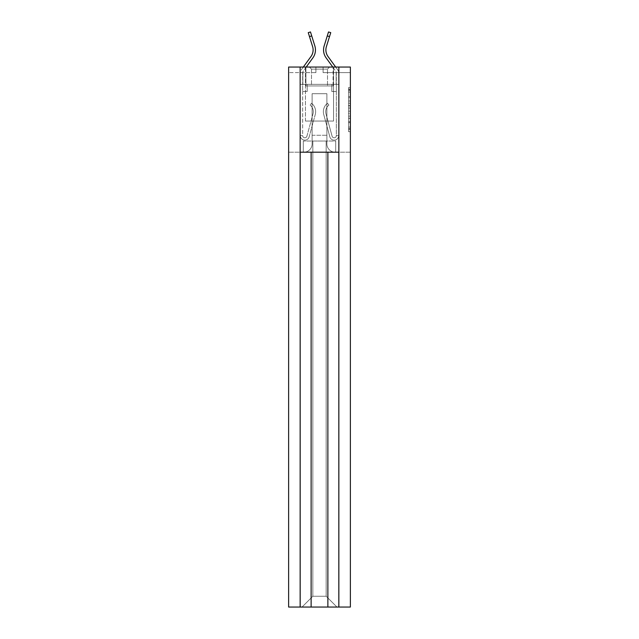<?xml version="1.0" encoding="UTF-8"?>
<svg xmlns="http://www.w3.org/2000/svg" width="639" height="639" viewBox="0 0 639 639"><rect width="100%" height="100%" fill="white"/><g stroke="black" fill="none" stroke-linecap="round" stroke-linejoin="round"><path stroke-width="0.48" stroke-dasharray="3.19 2.4" d="M348.567 101.01L348.567 108.071L350.372 108.071L350.372 129.493L350.372 89.74L350.372 108.071L348.567 108.071L348.567 89.085L348.567 131.706L348.567 87.535L348.567 128.615L350.372 128.615L348.567 128.615L350.372 128.615L348.567 128.615L348.567 121.546L348.567 131.706L350.372 131.706L350.372 87.535L350.372 128.503L350.372 111.162L348.567 111.162L350.372 111.162L350.372 121.546L350.372 90.626L348.567 90.626L350.372 90.626L350.372 131.706L350.372 89.74L350.372 131.706L350.372 129.493L350.372 131.706L348.567 131.706L348.567 87.535L350.372 87.535L350.372 89.74L350.372 87.535L350.372 89.74L350.372 87.535L350.372 89.085L350.372 87.535L348.567 87.535L348.567 90.626L350.372 90.626L348.567 90.626L348.567 101.01L350.372 101.01M305.458 121.051L305.458 67.047L333.542 67.047L305.458 67.047L333.542 67.047L305.458 67.047L305.458 121.051L333.542 121.051L333.542 67.047L333.542 121.051L305.458 121.051M350.372 105.427L350.372 103.214L350.372 105.427L348.567 105.427L348.567 96.537L348.567 122.704L348.567 116.138L350.372 116.138L348.567 116.138L348.567 131.706L350.372 131.706L348.567 131.706L350.372 131.706L348.567 131.706L348.567 87.535L350.372 87.535L348.567 87.535L350.372 87.535L348.567 87.535L348.567 105.427L350.372 105.427M338.854 67.047L338.854 607.05L350.372 607.05L350.372 67.047L350.372 72.63L350.372 67.047L350.372 72.63L350.372 67.047L350.372 72.63L350.372 67.047L350.372 72.63L350.372 67.047L350.372 72.63L350.372 67.047L350.372 72.63L350.372 67.047L350.372 72.63L350.372 67.047L350.372 72.63L350.372 67.047L350.372 72.63L350.372 67.047L350.372 72.63L350.372 67.047L350.372 72.63L350.372 67.047L350.372 72.63L350.372 67.047L350.372 72.63L350.372 67.047L350.372 72.63L350.372 67.047L350.372 72.63L350.372 67.047L350.372 72.63L350.372 67.047L350.372 72.63L350.372 67.047L350.372 72.63L350.372 67.047L350.372 72.63L350.372 67.047L350.372 72.63L350.372 67.047L350.372 72.63L350.372 67.047L350.372 72.63L350.372 67.047L288.628 67.047L315.898 67.047L288.628 67.047L315.898 67.047L288.628 67.047L315.898 67.047L288.628 67.047L315.898 67.047L288.628 67.047L315.898 67.047L288.628 67.047L315.898 67.047L288.628 67.047L315.898 67.047L288.628 67.047L315.898 67.047L288.628 67.047L315.898 67.047L288.628 67.047L315.898 67.047L288.628 67.047L315.898 67.047L288.628 67.047L315.898 67.047L288.628 67.047L315.898 67.047L288.628 67.047L315.898 67.047L288.628 67.047L315.898 67.047L288.628 67.047L315.898 67.047L288.628 67.047L315.898 67.047L288.628 67.047L315.898 67.047L288.628 67.047L315.898 67.047L288.628 67.047L315.898 67.047L288.628 67.047L315.898 67.047L288.628 67.047L315.898 67.047L288.628 67.047L288.628 607.05L288.628 152.194L288.628 607.05L300.146 607.05L300.146 67.047M323.102 72.63L350.372 72.63L323.102 72.63L350.372 72.63L323.102 72.63L350.372 72.63L323.102 72.63L350.372 72.63L323.102 72.63L350.372 72.63L323.102 72.63L350.372 72.63L323.102 72.63L350.372 72.63L323.102 72.63L350.372 72.63L323.102 72.63L350.372 72.63L323.102 72.63L350.372 72.63L323.102 72.63L350.372 72.63L323.102 72.63L350.372 72.63L323.102 72.63L350.372 72.63L323.102 72.63L350.372 72.63L323.102 72.63L350.372 72.63L323.102 72.63L350.372 72.63L323.102 72.63L350.372 72.63L323.102 72.63L350.372 72.63L323.102 72.63L350.372 72.63L323.102 72.63L350.372 72.63L323.102 72.63L350.372 72.63L323.102 72.63L350.372 72.63L323.102 72.63L323.102 67.047L350.372 67.047L323.102 67.047L323.102 72.63L323.102 67.047L350.372 67.047L323.102 67.047L323.102 72.63L323.102 67.047L350.372 67.047L323.102 67.047L323.102 72.63L323.102 67.047L350.372 67.047L323.102 67.047L323.102 72.63L323.102 67.047L350.372 67.047L323.102 67.047L323.102 72.63L323.102 67.047L350.372 67.047L323.102 67.047L323.102 72.63L323.102 67.047L350.372 67.047L323.102 67.047L323.102 72.63L323.102 67.047L350.372 67.047L323.102 67.047L323.102 72.63L323.102 67.047L350.372 67.047L323.102 67.047L323.102 72.63L323.102 67.047L350.372 67.047L323.102 67.047L323.102 72.63L323.102 67.047L350.372 67.047L323.102 67.047L323.102 72.63L323.102 67.047L350.372 67.047L323.102 67.047L323.102 72.63L323.102 67.047L350.372 67.047L323.102 67.047L323.102 72.63L323.102 67.047L350.372 67.047L323.102 67.047L323.102 72.63L323.102 67.047L350.372 67.047L323.102 67.047L323.102 72.63L323.102 67.047L350.372 67.047L323.102 67.047L323.102 72.63L323.102 67.047L350.372 67.047L323.102 67.047L323.102 72.63L323.102 67.047L350.372 67.047L323.102 67.047L323.102 72.63L323.102 67.047L350.372 67.047L323.102 67.047L323.102 72.63L323.102 67.047L350.372 67.047L323.102 67.047L323.102 72.63L323.102 67.047L350.372 67.047L323.102 67.047L323.102 72.63L323.102 67.047L350.372 67.047L323.102 67.047L323.102 72.63M336.154 72.63L338.854 72.63L336.154 72.63L338.854 72.63L336.154 72.63L338.854 72.63L336.154 72.63L338.854 72.63L336.154 72.63L338.854 72.63L336.154 72.63L338.854 72.63L336.154 72.63L338.854 72.63L336.154 72.63L338.854 72.63L336.154 72.63L338.854 72.63L336.154 72.63L338.854 72.63L336.154 72.63L338.854 72.63L336.154 72.63L338.854 72.63L336.154 72.63L338.854 72.63L336.154 72.63L338.854 72.63L336.154 72.63L338.854 72.63L336.154 72.63L338.854 72.63L336.154 72.63L338.854 72.63L336.154 72.63L338.854 72.63L336.154 72.63L338.854 72.63L336.154 72.63L338.854 72.63L336.154 72.63L338.854 72.63L336.154 72.63L338.854 72.63L336.154 72.63L336.154 84.332L302.846 84.332L302.846 72.63L302.846 84.332L302.846 72.63L300.146 72.63L300.146 152.194L303.837 152.194L288.628 152.194L303.837 152.194A8.283 8.283 0 0 0 312.12 143.911L312.12 93.693L312.12 141.027L312.12 135.268L326.88 135.268L326.88 143.911L326.88 135.268L312.12 135.268L312.12 93.693L326.88 93.693L326.88 143.911A8.283 8.283 0 0 0 335.163 152.194L338.854 152.194L338.854 72.63L338.854 152.194L338.854 72.63L338.854 152.194L338.854 72.63L338.854 152.194L338.854 72.63L338.854 152.194L338.854 72.63L338.854 152.194L338.854 72.63L338.854 152.194L338.854 72.63L338.854 152.194L338.854 72.63L338.854 152.194L338.854 72.63L338.854 152.194L338.854 72.63L338.854 152.194L338.854 72.63L338.854 152.194L338.854 72.63L338.854 152.194L338.854 72.63L338.854 152.194L338.854 72.63L338.854 152.194L338.854 72.63L338.854 152.194L338.854 72.63L338.854 152.194L338.854 72.63L338.854 152.194L338.854 72.63L338.854 152.194L338.854 72.63L338.854 152.194L338.854 72.63L338.854 152.194L338.854 72.63L338.854 152.194L338.854 72.63L338.854 152.194L335.163 152.194A8.283 8.283 0 0 1 326.88 143.911A8.283 8.283 0 0 0 335.163 152.194A8.283 8.283 0 0 1 326.88 143.911L326.88 93.693L326.88 143.911L326.88 93.693L312.12 93.693L312.12 143.911A8.283 8.283 0 0 1 303.837 152.194L300.146 152.194L303.837 152.194L300.146 152.194L303.837 152.194L300.146 152.194L303.837 152.194L300.146 152.194L303.837 152.194L300.146 152.194L303.837 152.194L300.146 152.194L303.837 152.194L300.146 152.194L303.837 152.194L300.146 152.194L303.837 152.194L300.146 152.194L303.837 152.194L300.146 152.194L303.837 152.194L300.146 152.194L303.837 152.194L300.146 152.194L303.837 152.194L300.146 152.194L303.837 152.194L300.146 152.194L303.837 152.194L300.146 152.194L303.837 152.194L300.146 152.194L303.837 152.194L300.146 152.194L303.837 152.194L300.146 152.194L303.837 152.194L300.146 152.194L303.837 152.194L300.146 152.194L303.837 152.194L300.146 152.194L303.837 152.194L300.146 152.194L300.146 72.63L302.846 72.63L302.846 84.332L302.846 72.63L300.146 72.63L300.146 152.194L300.146 72.63L302.846 72.63L302.846 84.332L302.846 72.63L300.146 72.63L300.146 152.194L300.146 72.63L302.846 72.63L302.846 84.332L302.846 72.63L300.146 72.63L300.146 152.194L300.146 72.63L302.846 72.63L302.846 84.332L302.846 72.63L300.146 72.63L300.146 152.194L300.146 72.63L302.846 72.63L302.846 84.332L302.846 72.63L300.146 72.63L300.146 152.194L300.146 72.63L302.846 72.63L302.846 84.332L302.846 72.63L300.146 72.63L300.146 152.194L300.146 72.63L302.846 72.63L302.846 84.332L302.846 72.63L300.146 72.63L300.146 152.194L300.146 72.63L302.846 72.63L302.846 84.332L302.846 72.63L300.146 72.63L300.146 152.194L300.146 72.63L302.846 72.63L302.846 84.332L302.846 72.63L300.146 72.63L300.146 152.194L300.146 72.63L302.846 72.63L302.846 84.332L302.846 72.63L300.146 72.63L300.146 152.194L300.146 72.63L302.846 72.63L302.846 84.332L302.846 72.63L300.146 72.63L300.146 152.194L300.146 72.63L302.846 72.63L302.846 84.332L302.846 72.63L300.146 72.63L300.146 152.194L300.146 72.63L302.846 72.63L302.846 84.332L302.846 72.63L300.146 72.63L300.146 152.194L300.146 72.63L302.846 72.63L302.846 84.332L302.846 72.63L300.146 72.63L300.146 152.194L300.146 72.63L302.846 72.63L302.846 84.332L302.846 72.63L300.146 72.63L300.146 152.194L300.146 72.63L302.846 72.63L302.846 84.332L302.846 72.63L300.146 72.63L300.146 152.194L300.146 72.63L302.846 72.63L302.846 84.332L302.846 72.63L300.146 72.63L300.146 152.194L300.146 72.63L302.846 72.63L302.846 84.332L302.846 72.63L300.146 72.63L300.146 152.194L300.146 72.63L302.846 72.63L302.846 84.332L302.846 72.63L300.146 72.63L300.146 152.194L300.146 72.63L302.846 72.63L302.846 84.332L302.846 72.63L300.146 72.63L300.146 152.194L300.146 72.63L302.846 72.63L302.846 84.332L336.154 84.332L302.846 84.332L336.154 84.332L302.846 84.332L336.154 84.332L302.846 84.332L336.154 84.332L302.846 84.332L336.154 84.332L302.846 84.332L336.154 84.332L302.846 84.332L336.154 84.332L302.846 84.332L336.154 84.332L302.846 84.332L336.154 84.332L302.846 84.332L336.154 84.332L302.846 84.332L336.154 84.332L302.846 84.332L336.154 84.332L302.846 84.332L336.154 84.332L302.846 84.332L336.154 84.332L302.846 84.332L336.154 84.332L302.846 84.332L336.154 84.332L302.846 84.332L336.154 84.332L302.846 84.332L336.154 84.332L302.846 84.332L336.154 84.332L302.846 84.332L336.154 84.332L302.846 84.332L336.154 84.332L302.846 84.332L336.154 84.332L336.154 72.63M350.372 152.194L335.699 152.194L335.699 141.027L303.301 141.027L335.699 141.027L335.699 152.194L335.699 141.027L335.699 152.194L350.372 152.194M302.039 607.05L336.961 607.05L326.162 596.251L326.162 141.027L312.838 141.027L326.162 141.027L326.162 596.251L336.961 607.05L288.628 607.05L302.039 607.05L312.838 596.251L312.838 141.027L312.838 596.251L302.039 607.05L312.838 596.251L312.838 141.027L312.838 596.251L326.162 596.251L326.162 141.027L326.162 596.251L312.838 596.251L302.039 607.05M350.372 607.05L336.961 607.05L326.162 596.251L336.961 607.05L350.372 607.05M303.301 152.194L303.301 141.027L303.301 152.194M312.12 143.911A8.283 8.283 0 0 1 303.837 152.194A8.283 8.283 0 0 0 312.12 143.911L312.12 93.693L312.12 143.911A8.283 8.283 0 0 1 303.837 152.194A8.283 8.283 0 0 0 312.12 143.911L312.12 93.693L326.88 93.693L326.88 143.911A8.283 8.283 0 0 0 335.163 152.194A8.283 8.283 0 0 1 326.88 143.911L326.88 93.693L312.12 93.693L312.12 143.911A8.283 8.283 0 0 1 303.837 152.194A8.283 8.283 0 0 0 312.12 143.911L312.12 93.693L326.88 93.693L326.88 143.911A8.283 8.283 0 0 0 335.163 152.194A8.283 8.283 0 0 1 326.88 143.911L326.88 93.693L312.12 93.693L312.12 143.911A8.283 8.283 0 0 1 303.837 152.194A8.283 8.283 0 0 0 312.12 143.911L312.12 93.693L326.88 93.693L326.88 143.911A8.283 8.283 0 0 0 335.163 152.194A8.283 8.283 0 0 1 326.88 143.911L326.88 93.693L312.12 93.693L312.12 143.911A8.283 8.283 0 0 1 303.837 152.194A8.283 8.283 0 0 0 312.12 143.911L312.12 93.693L326.88 93.693L326.88 143.911A8.283 8.283 0 0 0 335.163 152.194A8.283 8.283 0 0 1 326.88 143.911L326.88 93.693L312.12 93.693L312.12 143.911A8.283 8.283 0 0 1 303.837 152.194A8.283 8.283 0 0 0 312.12 143.911L312.12 93.693L326.88 93.693L326.88 143.911A8.283 8.283 0 0 0 335.163 152.194A8.283 8.283 0 0 1 326.88 143.911L326.88 93.693L312.12 93.693L312.12 143.911A8.283 8.283 0 0 1 303.837 152.194A8.283 8.283 0 0 0 312.12 143.911L312.12 93.693L326.88 93.693L326.88 143.911A8.283 8.283 0 0 0 335.163 152.194A8.283 8.283 0 0 1 326.88 143.911L326.88 93.693L312.12 93.693L312.12 143.911A8.283 8.283 0 0 1 303.837 152.194A8.283 8.283 0 0 0 312.12 143.911L312.12 93.693L326.88 93.693L326.88 143.911A8.283 8.283 0 0 0 335.163 152.194A8.283 8.283 0 0 1 326.88 143.911L326.88 93.693L312.12 93.693L312.12 143.911A8.283 8.283 0 0 1 303.837 152.194A8.283 8.283 0 0 0 312.12 143.911L312.12 93.693L326.88 93.693L326.88 143.911A8.283 8.283 0 0 0 335.163 152.194A8.283 8.283 0 0 1 326.88 143.911L326.88 93.693L312.12 93.693L312.12 143.911A8.283 8.283 0 0 1 303.837 152.194A8.283 8.283 0 0 0 312.12 143.911L312.12 93.693L326.88 93.693L326.88 143.911A8.283 8.283 0 0 0 335.163 152.194A8.283 8.283 0 0 1 326.88 143.911L326.88 93.693L312.12 93.693L312.12 143.911A8.283 8.283 0 0 1 303.837 152.194A8.283 8.283 0 0 0 312.12 143.911L312.12 93.693L326.88 93.693L326.88 143.911A8.283 8.283 0 0 0 335.163 152.194A8.283 8.283 0 0 1 326.88 143.911L326.88 93.693L312.12 93.693L312.12 143.911A8.283 8.283 0 0 1 303.837 152.194A8.283 8.283 0 0 0 312.12 143.911L312.12 93.693L326.88 93.693L326.88 143.911A8.283 8.283 0 0 0 335.163 152.194A8.283 8.283 0 0 1 326.88 143.911L326.88 93.693L312.12 93.693L312.12 143.911A8.283 8.283 0 0 1 303.837 152.194A8.283 8.283 0 0 0 312.12 143.911L312.12 93.693L326.88 93.693L326.88 143.911A8.283 8.283 0 0 0 335.163 152.194A8.283 8.283 0 0 1 326.88 143.911L326.88 93.693L312.12 93.693L312.12 143.911A8.283 8.283 0 0 1 303.837 152.194A8.283 8.283 0 0 0 312.12 143.911L312.12 93.693L326.88 93.693L326.88 143.911A8.283 8.283 0 0 0 335.163 152.194A8.283 8.283 0 0 1 326.88 143.911L326.88 93.693L312.12 93.693L312.12 143.911A8.283 8.283 0 0 1 303.837 152.194A8.283 8.283 0 0 0 312.12 143.911L312.12 93.693L326.88 93.693L326.88 143.911A8.283 8.283 0 0 0 335.163 152.194A8.283 8.283 0 0 1 326.88 143.911L326.88 93.693L312.12 93.693L312.12 143.911A8.283 8.283 0 0 1 303.837 152.194A8.283 8.283 0 0 0 312.12 143.911L312.12 93.693L326.88 93.693L326.88 143.911A8.283 8.283 0 0 0 335.163 152.194A8.283 8.283 0 0 1 326.88 143.911L326.88 93.693L312.12 93.693L312.12 143.911A8.283 8.283 0 0 1 303.837 152.194A8.283 8.283 0 0 0 312.12 143.911L312.12 93.693L326.88 93.693L326.88 143.911A8.283 8.283 0 0 0 335.163 152.194A8.283 8.283 0 0 1 326.88 143.911L326.88 93.693L312.12 93.693L312.12 143.911A8.283 8.283 0 0 1 303.837 152.194A8.283 8.283 0 0 0 312.12 143.911L312.12 93.693L326.88 93.693L326.88 143.911A8.283 8.283 0 0 0 335.163 152.194A8.283 8.283 0 0 1 326.88 143.911L326.88 93.693L312.12 93.693L312.12 143.911A8.283 8.283 0 0 1 303.837 152.194A8.283 8.283 0 0 0 312.12 143.911L312.12 93.693L326.88 93.693L326.88 143.911A8.283 8.283 0 0 0 335.163 152.194A8.283 8.283 0 0 1 326.88 143.911L326.88 93.693L312.12 93.693L312.12 143.911A8.283 8.283 0 0 1 303.837 152.194A8.283 8.283 0 0 0 312.12 143.911L312.12 93.693L326.88 93.693L326.88 143.911A8.283 8.283 0 0 0 335.163 152.194A8.283 8.283 0 0 1 326.88 143.911L326.88 93.693L312.12 93.693L312.12 143.911A8.283 8.283 0 0 1 303.837 152.194A8.283 8.283 0 0 0 312.12 143.911L312.12 93.693L326.88 93.693L326.88 143.911A8.283 8.283 0 0 0 335.163 152.194A8.283 8.283 0 0 1 326.88 143.911L326.88 93.693L312.12 93.693L312.12 143.911A8.283 8.283 0 0 1 303.837 152.194A8.283 8.283 0 0 0 312.12 143.911M300.186 607.05L311.129 607.05L311.129 152.194L338.814 152.194L300.186 152.194L300.146 607.05M311.129 152.194L327.871 152.194L327.871 607.05L311.129 607.05M327.871 607.05L338.814 607.05L338.814 152.194L327.871 152.194M326.88 93.693L312.12 93.693L326.88 93.693M335.163 152.194A8.283 8.283 0 0 1 326.88 143.911A8.283 8.283 0 0 0 335.163 152.194M315.898 72.63L315.898 67.047L315.898 72.63L315.898 67.047L315.898 72.63L315.898 67.047L315.898 72.63L315.898 67.047L315.898 72.63L315.898 67.047L315.898 72.63L315.898 67.047L315.898 72.63L315.898 67.047L315.898 72.63L315.898 67.047L315.898 72.63L315.898 67.047L315.898 72.63L315.898 67.047L315.898 72.63L315.898 67.047L315.898 72.63L315.898 67.047L315.898 72.63L315.898 67.047L315.898 72.63L315.898 67.047L315.898 72.63L315.898 67.047L315.898 72.63L315.898 67.047L315.898 72.63L315.898 67.047L315.898 72.63L315.898 67.047L315.898 72.63L315.898 67.047L315.898 72.63L315.898 67.047L315.898 72.63L315.898 67.047L315.898 72.63L315.898 67.047L315.898 72.63L288.628 72.63L315.898 72.63M300.146 72.63L300.146 152.194L300.146 72.63L302.846 72.63L300.146 72.63M348.567 108.071L350.372 108.071L348.567 108.071M348.567 89.085L348.567 87.535L348.567 89.085L350.372 89.085L348.567 89.085M348.567 122.592L348.567 113.375L348.567 122.592L350.372 122.592L348.567 122.592M348.567 113.375L348.567 111.162L350.372 111.162L348.567 111.162L348.567 113.375L350.372 113.375L348.567 113.375M348.567 96.537L348.567 90.626L348.567 96.537L350.372 96.537L348.567 96.537M348.567 87.535L350.372 87.535L348.567 87.535L348.567 89.74L348.567 87.535L350.372 87.535M348.567 131.706L350.372 131.706L348.567 131.706L348.567 129.493L348.567 131.706M308.254 32.645L309.484 36.599L311.712 35.904L310.482 31.95M306.217 67.047L303.086 71.36A2.157 2.157 0 0 0 302.67 72.63L302.67 84.332L300.33 84.332L307.167 84.332L302.67 84.332L302.67 135.628A2.157 2.157 0 0 0 306.912 136.195A2.157 2.157 0 0 1 302.67 135.628A2.157 2.157 0 0 0 306.912 136.195L312.99 113.918A8.459 8.459 0 0 0 310.091 105.06A8.459 8.459 0 0 1 312.99 113.918A8.459 8.459 0 0 0 310.091 105.06L311.544 103.23A10.799 10.799 0 0 1 315.251 114.533L309.172 136.818A4.497 4.497 0 0 1 300.33 135.628L300.33 84.332L307.167 84.332L300.33 84.332L300.33 72.63A4.497 4.497 0 0 1 301.193 69.986L303.325 67.047M311.712 35.904L314.843 45.936A13.499 13.499 0 0 1 312.87 57.885L303.086 71.36A2.157 2.157 0 0 0 302.67 72.63L302.67 91.529L307.167 91.529L302.67 91.529L307.167 91.529L307.167 84.332L307.167 91.529L307.167 84.332L307.167 91.529L302.67 91.529L302.67 135.628L300.33 135.628A4.497 4.497 0 0 0 309.172 136.818A4.497 4.497 0 0 1 300.33 135.628A4.497 4.497 0 0 0 309.172 136.818L315.251 114.533A10.799 10.799 0 0 0 311.544 103.23A10.799 10.799 0 0 1 315.251 114.533A10.799 10.799 0 0 0 311.544 103.23L310.091 105.06A8.459 8.459 0 0 1 312.99 113.918L306.912 136.195A2.157 2.157 0 0 1 302.67 135.628L300.33 135.628L300.33 72.63A4.497 4.497 0 0 1 301.193 69.986L310.977 56.512A11.159 11.159 0 0 0 312.607 46.631L309.484 36.599M328.518 31.95L324.157 45.936A13.499 13.499 0 0 0 326.13 57.885L335.914 71.36A2.157 2.157 0 0 1 336.33 72.63L336.33 84.332L331.833 84.332L338.67 84.332L338.67 72.63A4.497 4.497 0 0 0 337.807 69.986L328.023 56.512A11.159 11.159 0 0 1 326.393 46.631L330.746 32.645M332.783 67.047L335.914 71.36A2.157 2.157 0 0 1 336.33 72.63L336.33 91.529L331.833 91.529L336.33 91.529L331.833 91.529L331.833 84.332L331.833 91.529L331.833 84.332L331.833 91.529L336.33 91.529L336.33 135.628A2.157 2.157 0 0 1 332.088 136.195A2.157 2.157 0 0 0 336.33 135.628A2.157 2.157 0 0 1 332.088 136.195L326.01 113.918A8.459 8.459 0 0 1 328.909 105.06A8.459 8.459 0 0 0 326.01 113.918A8.459 8.459 0 0 1 328.909 105.06L327.456 103.23A10.799 10.799 0 0 0 323.749 114.533L329.828 136.818A4.497 4.497 0 0 0 338.67 135.628L338.67 84.332L331.833 84.332L336.33 84.332L336.33 135.628L338.67 135.628L338.67 72.63A4.497 4.497 0 0 0 337.807 69.986L335.675 67.047M332.088 136.195L326.01 113.918L332.088 136.195A2.157 2.157 0 0 0 336.33 135.628L338.67 135.628A4.497 4.497 0 0 1 329.828 136.818A4.497 4.497 0 0 0 338.67 135.628A4.497 4.497 0 0 1 329.828 136.818L323.749 114.533A10.799 10.799 0 0 1 327.456 103.23A10.799 10.799 0 0 0 323.749 114.533A10.799 10.799 0 0 1 327.456 103.23L328.909 105.06A8.459 8.459 0 0 0 326.01 113.918L332.088 136.195M328.909 105.06L327.456 103.23L328.909 105.06M311.489 69.124L309.42 67.047L329.58 67.047L309.42 67.047L329.58 67.047L309.42 67.047L311.489 69.124L327.511 69.124L329.58 67.047L327.511 69.124L311.489 69.124L327.511 69.124L311.489 69.124L311.489 85.953L327.511 85.953L327.511 69.124L327.511 85.953L311.489 85.953L311.489 69.124M333.087 85.953L305.913 85.953L305.913 67.047L333.087 67.047L305.913 67.047L333.087 67.047L305.913 67.047L305.913 85.953L333.087 85.953L333.087 67.047L333.087 85.953L305.913 85.953L333.087 85.953M327.511 85.953L311.489 85.953L327.511 85.953M348.567 121.546L350.372 121.546L348.567 121.546M348.567 118.231L350.372 118.231M348.567 97.695L350.372 97.695L348.567 97.695M348.567 89.74L350.372 89.74M348.567 129.493L350.372 129.493M348.567 127.065L350.372 127.065M348.567 92.176L350.372 92.176M348.567 105.866L350.372 105.866L348.567 105.866M348.567 118.343L350.372 118.343L348.567 118.343M348.567 122.704L350.372 122.704L348.567 122.704M348.567 103.214L350.372 103.214L348.567 103.214M327.288 35.904L329.516 36.599M348.567 128.503L350.372 128.503M348.567 128.615L350.372 128.615M348.567 90.626L350.372 90.626"/><path stroke-width="0.96" d="M338.854 607.05L338.854 67.047L350.372 67.047L350.372 607.05L288.628 607.05L288.628 67.047L300.146 67.047L300.146 607.05M338.854 67.047L300.146 67.047M338.814 607.05L338.814 152.194L300.186 152.194L300.186 607.05M311.129 152.194L311.129 607.05M327.871 152.194L327.871 607.05M303.325 67.047L310.977 56.512A11.159 11.159 0 0 0 312.607 46.631L308.254 32.645L310.482 31.95L314.843 45.936A13.499 13.499 0 0 1 312.87 57.885L306.217 67.047M330.746 32.645L329.516 36.599L327.288 35.904L328.518 31.95L330.746 32.645M335.675 67.047L328.023 56.512A11.159 11.159 0 0 1 326.393 46.631L329.516 36.599M327.288 35.904L324.157 45.936A13.499 13.499 0 0 0 326.13 57.885L332.783 67.047M311.712 35.904L309.484 36.599"/></g></svg>
